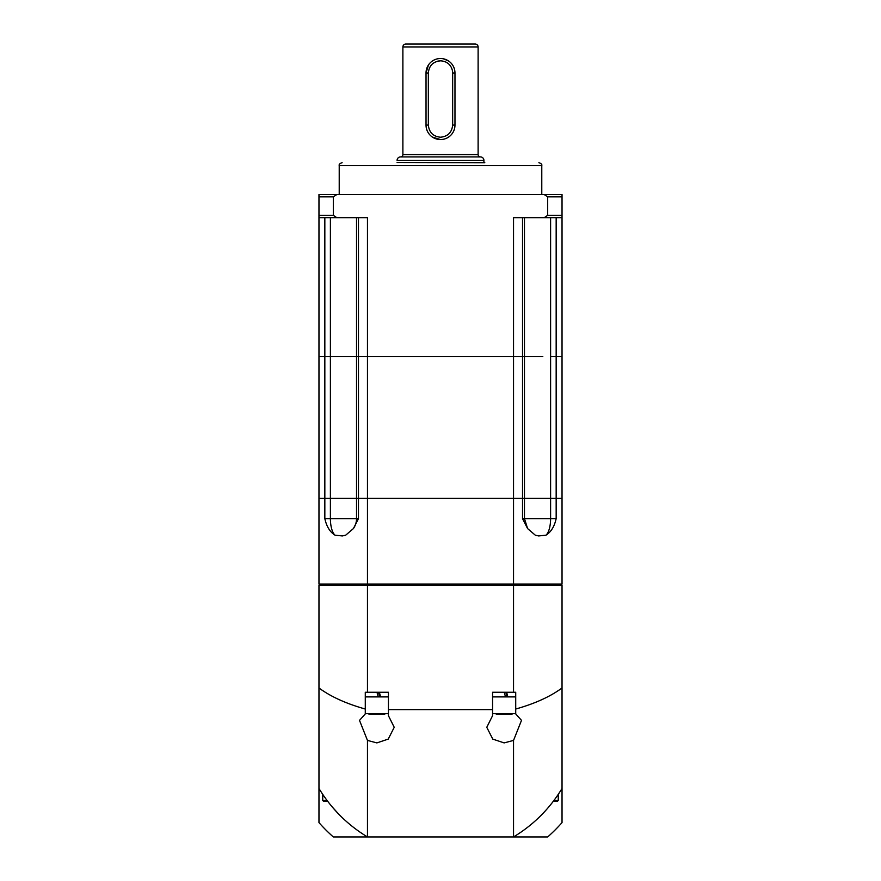 <?xml version="1.0" encoding="UTF-8"?>
<svg xmlns="http://www.w3.org/2000/svg" width="881" height="881" viewBox="0 0 881 881"><rect width="100%" height="100%" fill="white"/><g stroke="black" fill="none" stroke-linecap="round" stroke-linejoin="round"><path stroke-width="1.32" d="M513.535 692.257L492.567 692.257L492.567 715.691L486.775 727.31L492.787 739.115L504.141 742.903L513.535 740.414L513.535 836.95C533.666 824.748 549.832 808.571 562.034 788.451L562.034 585.193L513.535 585.193L513.535 692.257L515.715 692.257L515.715 709.029C534.866 703.644 550.306 696.629 562.034 687.984L562.034 822.601A162.049 162.049 0 0 1 547.685 836.95L367.465 836.95L367.465 740.414L359.503 720.372L365.285 713.896L365.285 692.257L367.465 692.257L367.465 585.193L513.535 585.193M367.465 740.414L376.859 742.903L388.213 739.115L394.225 727.31L388.433 715.691L388.433 692.257L367.465 692.257M338.656 814.066L331.785 806.445M365.285 709.029C346.134 703.644 330.694 696.629 318.966 687.984L318.966 585.193L367.465 585.193M515.715 709.029L515.715 713.896L521.497 720.372L513.535 740.414M545.317 810.905L542.344 814.066M492.567 709.623L388.433 709.623M318.966 687.984L318.966 822.601A162.049 162.049 0 0 0 333.315 836.95L367.465 836.95C347.334 824.748 331.168 808.571 318.966 788.451M545.945 535.185A17.367 6.685 90 0 0 550.603 518.634L550.603 498.371L562.034 498.371L562.034 356.585L550.603 356.585L550.603 498.371L524.47 498.371L524.47 518.634L556.164 518.634C554.402 526.574 550.988 532.091 545.945 535.185L538.676 535.945L535.307 535.185L527.598 528.578L522.521 518.634L522.521 498.371L513.535 498.371L513.535 584.037L562.034 584.037L562.034 498.371L522.521 498.371L524.47 498.371L524.47 356.585L318.966 356.585L318.966 584.037L513.535 584.037M324.836 518.634L358.479 518.634L353.402 528.578L345.693 535.185L342.324 535.945L335.055 535.185C330.012 532.102 326.598 526.585 324.836 518.634L324.836 498.371L318.966 498.371L330.397 498.371L324.836 498.371L324.836 356.585L513.535 356.585L513.535 498.371L367.465 498.371L367.465 584.037M324.836 217.673L324.836 356.585L318.966 356.585L318.966 194.525L544.15 194.525L547.685 196.837L547.685 215.36L544.15 217.673L513.535 217.673L513.535 356.585L522.521 356.585L522.521 498.371L356.53 498.371L356.53 518.634A17.367 17.367 0 0 1 353.402 528.578M318.966 217.673L367.465 217.673L367.465 498.371L330.397 498.371L330.397 217.673M320.409 584.037L320.409 585.193M367.862 585.193L367.862 584.037M513.138 584.037L513.138 585.193M560.591 585.193L560.591 584.037M542.806 356.585L524.47 356.585L542.806 356.585M356.53 217.673L356.53 498.371L330.397 498.371L330.397 518.634A17.367 6.685 -90 0 0 335.055 535.185M448.55 60.965L443.341 58.796A14.47 14.47 0 0 1 454.97 72.991A14.47 14.47 0 0 0 440.5 58.52A14.47 14.47 0 0 0 426.03 72.991A14.47 14.47 0 0 1 440.5 58.52A14.47 14.47 0 0 1 454.97 72.991L454.97 125.08A14.47 14.47 0 0 1 440.5 139.55A14.47 14.47 0 0 1 426.03 125.08L426.03 72.991L428.474 64.93M454.97 125.08L452.658 125.08C451.887 132.425 447.834 136.478 440.5 137.227C433.177 136.489 429.124 132.436 428.342 125.08L426.03 125.08A14.47 14.47 0 0 0 440.5 139.55L432.45 137.095M402.881 46.946L402.881 154.593L478.119 154.593L478.119 46.946L402.881 46.946A2.896 2.896 0 0 1 405.778 44.05L475.222 44.05A2.896 2.896 0 0 1 478.119 46.946M402.881 154.593A2.313 2.313 0 0 1 400.569 156.906L480.431 156.906A2.313 2.313 0 0 1 478.119 154.593M400.569 156.906A3.469 3.469 0 0 0 397.089 160.386L483.911 160.386L483.911 162.699M480.431 156.906A3.469 3.469 0 0 1 483.911 160.386M457.867 44.05L423.133 44.05L457.867 44.05M437.45 61.218L438.507 60.998M426.03 72.991L428.342 72.991C429.069 65.601 433.122 61.56 440.5 60.833C449.486 61.252 452.658 68.322 452.658 72.991L452.658 125.08M553.499 801.071L557.684 801.071L553.499 801.071M365.285 696.893L388.433 696.893M368.974 714.249L384.744 714.249M378.511 692.257L379.722 696.893M378.224 696.893L376.969 692.257M388.433 692.257L379.37 692.257L380.581 696.893M323.58 801.071L327.501 801.071M492.567 696.893L515.715 696.893M496.256 714.249L512.026 714.249M510.473 714.249L502.599 714.249M505.793 692.257L506.993 696.893M505.496 696.893L504.251 692.257L492.567 692.257M507.852 696.893L506.641 692.257M550.603 217.673L550.603 356.585L562.034 356.585L562.034 194.525L544.15 194.525M318.966 215.36L333.315 215.36L333.315 196.837L318.966 196.837M522.521 217.673L522.521 356.585L524.47 356.585L524.47 217.673M336.85 194.525L333.315 196.837M333.315 215.36L336.85 217.673M547.685 196.837L562.034 196.837M547.685 215.36L562.034 215.36M544.15 217.673L562.034 217.673M484.814 162.699L397.089 162.522M556.164 217.673L556.164 518.634M358.479 217.673L358.479 518.634M522.521 518.634L524.47 518.634L527.598 528.578M454.97 72.991L452.658 72.991M428.342 125.08L428.342 72.991M553.94 800.488L558.257 800.488L557.684 801.071M365.285 713.676L388.433 713.676M322.743 794.398L322.743 800.488L327.06 800.488M492.567 713.676L515.715 713.676M541.782 194.525L541.782 165.584L339.218 165.584C338.822 164.439 339.791 163.481 342.114 162.699M558.257 794.398L558.257 800.488M322.743 800.488L323.316 801.071M541.782 165.584C542.189 164.45 541.22 163.492 538.886 162.699M339.218 194.525L339.218 165.584"/></g></svg>
